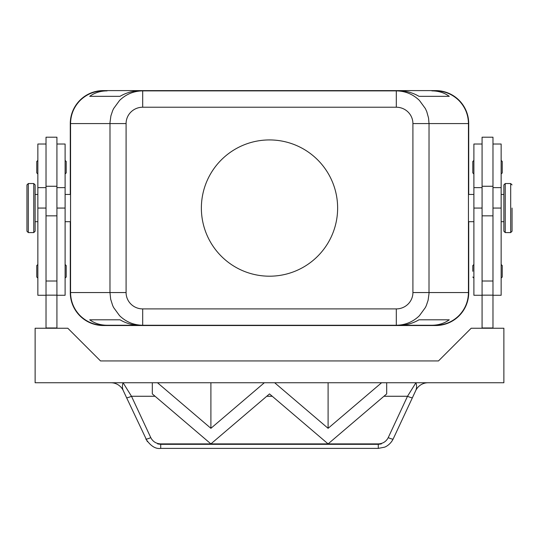 <?xml version="1.0" encoding="UTF-8"?>
<svg xmlns="http://www.w3.org/2000/svg" width="539" height="539" viewBox="0 0 539 539"><rect width="100%" height="100%" fill="white"/><g stroke="black" fill="none" stroke-linecap="round" stroke-linejoin="round"><path stroke-width="0.81" d="M431.874 325.253L399.675 325.253C406.345 325.199 412.786 323.387 418.998 319.802L449.27 319.802C444.325 323.387 438.524 325.199 431.874 325.253L396.313 325.253C405.288 325.105 412.995 321.911 419.443 315.672L425.386 307.533L426.336 305.525L428.101 300.257L429.004 293.661L429.024 123.579L468.445 123.579C468.303 114.612 465.11 106.904 458.864 100.456C452.423 94.217 444.715 91.024 435.741 90.875L431.874 90.875C438.524 90.923 444.325 92.742 449.27 96.326L418.998 96.326C412.786 92.742 406.345 90.923 399.675 90.875L142.687 90.875C133.712 91.024 126.005 94.217 119.557 100.456L113.614 108.588L112.664 110.603L110.899 115.865L109.996 122.468L109.976 292.549L70.555 292.549C70.697 301.517 73.89 309.224 80.136 315.672C86.577 321.911 94.285 325.105 103.259 325.253L107.126 325.253C100.476 325.199 94.675 323.387 89.73 319.802L120.002 319.802C126.214 323.387 132.655 325.199 139.325 325.253L396.313 325.253L396.313 308.901L142.687 308.901L142.687 325.253L107.126 325.253M142.687 308.901A16.601 16.352 180 0 1 126.086 292.549L109.976 292.549L110.657 299.172L112.664 305.525L113.614 307.533L119.557 315.672C126.005 321.911 133.712 325.105 142.687 325.253L103.259 325.253M412.914 123.579L429.024 123.579L428.552 118.048L426.76 111.627L425.386 108.588L419.443 100.456C412.995 94.217 405.288 91.024 396.313 90.875L396.313 107.227A16.601 16.352 0 0 1 412.914 123.579L412.914 292.549A16.601 16.352 0 0 1 396.313 308.901M142.687 95.666L142.687 90.875L139.325 90.875C132.655 90.923 126.214 92.742 120.002 96.326L89.73 96.326C94.675 92.742 100.476 90.923 107.126 90.875L103.259 90.875C94.285 91.024 86.577 94.217 80.136 100.456C73.89 106.904 70.697 114.612 70.555 123.579L126.086 123.579A16.601 16.352 180 0 1 142.687 107.227L142.687 95.666M435.741 325.253C444.715 325.105 452.423 321.911 458.864 315.672C465.11 309.224 468.303 301.517 468.445 292.549L412.914 292.549M503.877 208.061L503.877 184.897L505.238 183.536L505.238 232.592L503.877 231.231L503.877 208.061M512.05 208.061L512.05 231.231L512.05 208.061M492.976 295.271L501.149 295.271L501.149 144.021L492.976 144.021M482.075 295.271L473.896 295.271L473.896 144.021L482.075 144.021M492.976 328.251L492.976 137.209L482.075 137.209L482.075 328.251M473.896 160.373L472.804 161.464L472.804 172.904L473.896 173.996M502.24 161.464L502.24 167.184L502.24 161.464L501.149 160.373M472.804 271.292L472.804 265.565L472.804 271.292M502.24 265.565L502.24 271.292L502.24 265.565L501.149 264.474M28.311 232.592L33.762 232.592L35.123 231.231L35.123 184.897L33.762 183.536L28.311 183.536L26.95 184.897L26.95 231.231L28.311 232.592L28.311 183.536M46.024 295.271L37.851 295.271L37.851 144.021L46.024 144.021M56.925 295.271L65.104 295.271L65.104 144.021L56.925 144.021M56.925 215.843L56.925 137.209L46.024 137.209L46.024 215.843L56.925 215.843L56.925 328.251M65.104 160.373L66.196 161.464L66.196 172.904L65.104 173.996M37.851 160.373L36.76 161.464L36.76 172.904L37.851 173.996M65.104 264.474L66.196 265.565L66.196 277.012L65.104 278.104M37.851 264.474L36.76 265.565L36.76 277.012L37.851 278.104M391.631 441.603L393.174 438.982C390.377 444.635 385.466 446.966 384.455 447.202L378.284 448.394L378.284 444.325L160.716 444.325L157.644 443.907L160.42 443.887C155.993 443.59 152.78 441.508 150.772 437.628L131.482 396.266A5.451 0.862 155 0 1 128.114 397.539A5.451 0.862 155 0 1 126.544 397.62L147.369 441.603M150.772 437.628A5.451 0.862 155 0 1 147.396 438.894A5.451 0.862 155 0 1 145.826 438.982C150.624 446.029 155.589 449.162 160.716 448.394L160.716 444.325M428.074 382.751A13.623 13.623 0 0 0 415.724 390.62C416.795 388.168 416.863 385.547 415.919 382.751L407.518 396.266A5.451 0.862 -155 0 0 410.886 397.539A5.451 0.862 -155 0 0 412.456 397.62L393.174 438.982A5.451 0.862 -155 0 1 391.604 438.894A5.451 0.862 -155 0 1 388.228 437.628C386.22 441.508 383.007 443.59 378.58 443.887L381.356 443.907L378.284 444.325M155.064 396.266L131.482 396.266L123.081 382.751C122.137 385.547 122.205 388.168 123.276 390.62A13.623 13.623 0 0 0 110.926 382.751M269.5 276.197A68.13 68.13 0 0 1 201.37 208.061A68.13 68.13 0 0 1 269.5 139.931A68.13 68.13 0 0 1 337.63 208.061A68.13 68.13 0 0 1 269.5 276.197M274.594 382.751L386.685 382.751L386.685 393.915L328.096 443.887L269.5 393.915L210.904 443.887L152.315 393.915L152.315 382.751L157.482 382.751L210.904 428.316L264.332 382.751L274.668 382.751L328.096 428.316L381.592 382.751M157.644 443.907L381.356 443.907M160.42 443.887L378.58 443.887M328.096 428.316L328.096 382.751M210.904 428.316L210.904 382.751M381.518 382.744L503.877 382.751L503.877 328.251L471.174 328.251L438.47 360.948L100.53 360.948L67.826 328.251L35.123 328.251L35.123 382.751L157.408 382.751M157.482 382.751L274.674 382.744M412.456 397.62L415.724 390.62M123.276 390.62L126.544 397.62M46.024 328.251L46.024 215.843M46.024 327.975L56.925 327.975M70.279 194.438L70.279 123.579A32.973 32.973 0 0 1 103.259 90.606L435.741 90.606A32.973 32.973 0 0 1 468.721 123.579L468.721 194.438M468.721 221.691L468.721 292.549A32.973 32.973 0 0 1 435.741 325.522L103.259 325.522A32.973 32.973 0 0 1 70.279 292.549L70.279 221.691M492.976 327.975L482.075 327.975M502.24 271.292L502.24 277.012L502.24 271.292M502.24 167.184L502.24 172.904L502.24 167.184M468.445 123.579L468.445 292.549M70.555 292.549L70.555 123.579M449.27 96.326L418.998 96.326M120.002 96.326L89.73 96.326M107.126 90.875L103.259 90.875M435.741 90.875L431.874 90.875M449.27 319.802L418.998 319.802M120.002 319.802L89.73 319.802M512.05 231.231L510.689 232.592L510.689 183.536L505.238 183.536M492.976 208.061L501.149 208.061M473.896 208.061L482.075 208.061M33.762 232.592L33.762 183.536M266.744 396.266L272.256 396.266M383.936 396.266L407.518 396.266L388.228 437.628M46.024 281.014L56.925 281.014M46.024 295.15L56.925 295.15M65.104 208.061L56.925 208.061M46.024 208.061L37.851 208.061M492.976 281.014L482.075 281.014M492.976 215.843L482.075 215.843M492.976 295.15L482.075 295.15M126.086 292.549L126.086 123.579M142.687 107.227L396.313 107.227M503.877 194.438L501.149 194.438M510.689 183.536L512.05 184.897M473.896 194.438L468.445 194.438M473.896 264.474L472.804 265.565M35.123 221.691L37.851 221.691M46.024 187.626L37.851 187.626M65.104 221.691L70.555 221.691M65.104 187.626L56.925 187.626M378.284 448.394L160.716 448.394M56.925 186.258L46.024 186.258M70.555 194.438L65.104 194.438M37.851 194.438L35.123 194.438M492.976 186.258L482.075 186.258M501.149 278.104L502.24 277.012M473.896 278.104L472.804 277.012M501.149 173.996L502.24 172.904M473.896 187.626L482.075 187.626M473.896 221.691L468.445 221.691M492.976 187.626L501.149 187.626M510.689 232.592L505.238 232.592M503.877 221.691L501.149 221.691"/></g></svg>
